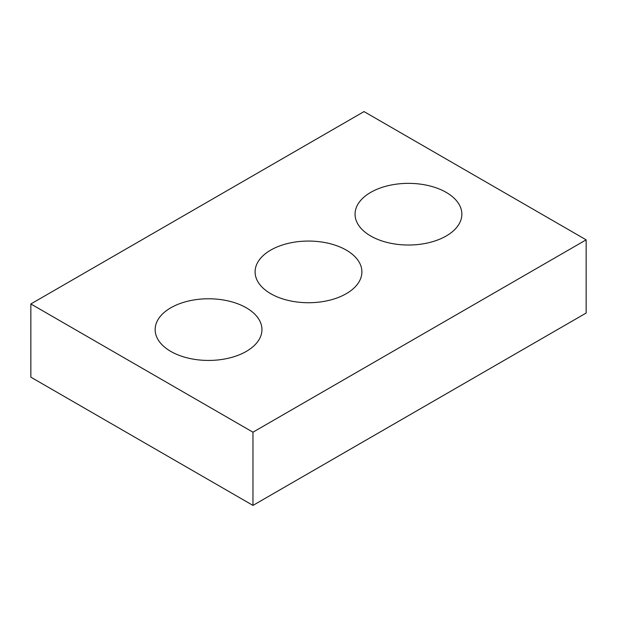 <?xml version="1.0" encoding="UTF-8"?>
<svg xmlns="http://www.w3.org/2000/svg" width="617" height="617" viewBox="0 0 617 617"><rect width="100%" height="100%" fill="white"/><g stroke="black" fill="none" stroke-linecap="round" stroke-linejoin="round"><path stroke-width="0.93" d="M586.15 239.836L364.03 111.592L30.85 303.957L30.85 377.164L252.97 505.408L586.15 313.043L586.15 239.836L252.97 432.193L252.97 505.408M30.85 303.957L252.97 432.193M370.694 235.987A53.401 30.835 0 0 0 428.892 242.674A53.401 30.835 0 0 0 461.855 214.184A53.401 30.835 0 0 0 408.454 183.357A53.401 30.835 0 0 0 355.053 214.184A53.401 30.835 0 0 0 370.694 235.987M270.74 293.7A53.401 30.835 0 0 0 328.938 300.379A53.401 30.835 0 0 0 361.901 271.896A53.401 30.835 0 0 0 308.5 241.062A53.401 30.835 0 0 0 255.099 271.896A53.401 30.835 0 0 0 270.74 293.7M170.786 351.405A53.401 30.835 0 0 0 228.984 358.091A53.401 30.835 0 0 0 261.947 329.601A53.401 30.835 0 0 0 208.546 298.775A53.401 30.835 0 0 0 155.145 329.601A53.401 30.835 0 0 0 170.786 351.405"/></g></svg>
